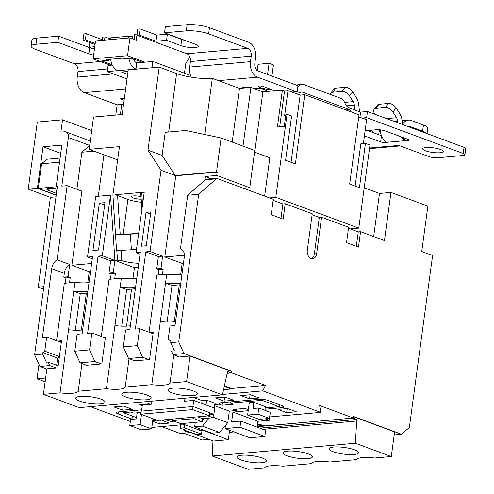 <?xml version="1.0" encoding="UTF-8"?>
<svg xmlns="http://www.w3.org/2000/svg" width="494" height="494" viewBox="0 0 494 494"><rect width="100%" height="100%" fill="white"/><g stroke="black" fill="none" stroke-linecap="round" stroke-linejoin="round"><path stroke-width="0.74" d="M141.012 196.68A6.373 1.439 -172.3 0 0 133.448 195.908A6.373 1.439 -172.3 0 0 131.478 196.661A6.373 1.439 -172.3 0 0 134.664 198.378A6.373 1.439 -172.3 0 0 141.185 199.175M171.943 392.872A14.82 3.347 -172.3 0 0 187.844 395.743A14.82 3.347 -172.3 0 0 197.297 393.903A14.82 3.347 -172.3 0 0 193.284 390.97A14.82 3.347 -172.3 0 0 177.389 388.093A14.82 3.347 -172.3 0 0 167.929 389.933A14.82 3.347 -172.3 0 0 171.943 392.872M125.822 396.985A14.82 3.347 -172.3 0 0 141.716 399.856A14.82 3.347 -172.3 0 0 151.176 398.022A14.82 3.347 -172.3 0 0 147.163 395.083A14.82 3.347 -172.3 0 0 131.268 392.211A14.82 3.347 -172.3 0 0 121.808 394.045A14.82 3.347 -172.3 0 0 125.822 396.985M79.701 401.097A14.82 3.347 -172.3 0 0 95.595 403.975A14.82 3.347 -172.3 0 0 105.055 402.135A14.82 3.347 -172.3 0 0 101.042 399.195A14.82 3.347 -172.3 0 0 85.147 396.324A14.82 3.347 -172.3 0 0 75.687 398.164A14.82 3.347 -172.3 0 0 79.701 401.097M353.963 454.511A14.82 3.347 -172.3 0 0 358.551 452.751A14.82 3.347 -172.3 0 0 349.882 448.459A14.82 3.347 -172.3 0 0 333.771 447.021A14.82 3.347 -172.3 0 0 329.183 448.78A14.82 3.347 -172.3 0 0 337.853 453.072A14.82 3.347 -172.3 0 0 353.963 454.511M241.529 455.246A14.82 3.347 7.7 0 1 257.64 456.684A14.82 3.347 7.7 0 1 266.309 460.976A14.82 3.347 7.7 0 1 261.721 462.736A14.82 3.347 7.7 0 1 245.611 461.303A14.82 3.347 7.7 0 1 236.941 457.006A14.82 3.347 7.7 0 1 241.529 455.246M307.842 458.623A14.82 3.347 -172.3 0 0 312.43 456.864A14.82 3.347 -172.3 0 0 303.761 452.572A14.82 3.347 -172.3 0 0 287.65 451.133A14.82 3.347 -172.3 0 0 283.062 452.893A14.82 3.347 -172.3 0 0 291.732 457.185A14.82 3.347 -172.3 0 0 307.842 458.623M270.539 465.799A19.118 4.316 -172.3 0 0 264.691 467.818L248.099 469.3L212.266 456.011L355.452 443.235L391.285 456.53L374.693 458.006A19.118 4.316 7.7 0 0 362.324 457.611A19.118 4.316 7.7 0 0 356.477 459.63L329.893 462.001A19.118 4.316 7.7 0 0 316.987 461.538A19.118 4.316 7.7 0 0 311.097 463.681L282.908 466.194A19.118 4.316 -172.3 0 0 270.539 465.799M117.646 159.914L89.155 149.342L93.52 117.047L122.203 114.485L128.236 69.882L159.21 67.116L147.984 150.176L162.1 155.412L175.247 175.512L161.019 170.288L150.04 251.495L162.631 256.17L160.97 268.477L163.144 269.279L162.427 274.547M168.682 132.028L176.586 73.563L159.21 67.116M176.586 73.563A25.49 5.755 -172.3 0 0 212.315 78.367L204.726 134.504M232.205 142.099L239.46 88.438L212.315 78.367M239.46 88.438L250.933 87.413L262.876 91.841L282.383 90.106L284.55 90.908L287.996 90.6L284.624 115.522L285.76 115.417M291.065 162.316L300.154 95.114L287.996 90.6M300.154 95.114L304.742 94.7L359.033 114.843L349.672 184.058L359.447 187.683L365.437 143.383L369.994 145.075L358.768 228.129L275.813 197.359L269.496 197.927M363.386 143.563L366.604 119.758L358.761 116.85M59.539 162.168L41.601 163.798L38.273 188.412L56.223 195.068M41.601 163.798L46.776 159.259L60.089 158.074M59.496 162.205L56.174 186.812L38.273 188.412M57.285 187.226L56.174 186.812M56.452 193.358A7.009 1.581 7.7 0 1 56.322 193.308L48.69 190.48A7.009 1.581 7.7 0 1 46.788 189.091A7.009 1.581 7.7 0 1 57.038 189.048M131.398 249.803L130.342 234.144A19.914 0.451 176.1 0 0 138.616 233.705M136.486 249.458L121.246 250.365L121.796 260.69A16.728 3.779 -172.3 0 0 138.814 263.277M141.883 209.549L140.753 192.777L144.236 192.147L136.041 252.749L140.037 254.231M102.314 255.756L114.904 260.431L110.502 195.155L102.314 255.756L98.065 256.133L87.623 333.351L91.872 332.968L89.581 349.888L94.848 361.534L80.053 362.855L74.785 351.209L89.581 349.888M356.322 246.29L358.267 231.908L360.564 231.705L384.449 240.566L390.958 192.425L427.872 206.115L421.74 251.489L432.596 255.522L409.347 427.483L401.585 434.294L353.593 416.491L353.383 418.029L319.661 405.518L320.742 412.379L269.656 416.936M390.958 192.425L379.485 193.45L373.655 236.564M379.485 193.45L364.22 187.788M264.642 196.124L269.829 157.796L254.564 152.133M211.216 178.68L205.276 176.475L204.899 179.242L216.372 178.223L273.268 199.323L271.187 214.705L283.13 219.138L285.211 203.756L312.245 213.785L307.317 250.236A6.848 4.736 84.9 0 0 312.597 258.794A6.848 4.736 84.9 0 0 316.654 253.7L321.582 217.249L348.616 227.277L346.541 242.659L358.483 247.086L360.564 231.705M280.969 218.336L282.914 203.96L273.133 200.329M282.914 203.96L285.211 203.756M311.43 258.689A6.848 4.736 84.9 0 0 314.357 253.904L319.291 217.453L312.109 214.791M319.291 217.453L321.582 217.249M358.267 231.908L348.48 228.284M186.522 431.015L185.194 431.132L189.319 432.664L189.387 432.139M208.925 439.388L202.065 440L183.651 433.17M161.538 426.581L180.143 433.485L189.319 432.664M90.365 406.642L130.342 421.475M45.115 381.782L37.025 378.781L38.97 364.399M60.731 153.338L43.027 146.774L37.414 188.3L28.238 189.122L50.388 197.334L38.242 287.162L43.509 289.113M28.238 189.122L37.303 122.061L62.547 119.807L60.879 132.114L64.615 131.781A6.373 4.378 -69.6 0 1 65.998 131.954L90.285 140.963M123.475 105.068L121.752 104.432L117.164 104.839L115.787 115.059M56.193 195.266L37.414 188.3M91.686 130.62L62.547 119.807M94.014 151.145L81.893 152.226L89.655 145.415L68.376 137.523L61.799 186.127L67.128 185.651L57.106 259.788L69.703 264.463L68.036 276.764L70.21 277.572L69.5 282.834M68.376 137.523A6.373 4.378 -69.6 0 0 65.998 131.954M43.027 146.774L61.843 145.094L56.23 186.621L57.378 186.522L34.629 354.791L42.657 354.075L46.343 362.226L48.066 362.071L49.647 365.566L39.891 366.437L34.629 354.791M68.036 276.764L63.794 277.146L64.306 273.361L51.709 268.693L42.422 337.383L46.664 337.001L44.75 351.154L42.855 352.636L42.657 354.075M51.709 268.693A9.559 6.564 110.4 0 1 57.106 259.788M103.919 154.82L98.318 196.242M99.337 203.139L92.934 250.514L98.553 250.013L104.956 202.639L99.337 203.139L104.623 205.103M74.785 351.209L77.07 334.29L82.121 333.839L92.557 256.627L87.512 257.078L95.706 196.476L112.916 194.939L119.443 146.644L89.155 149.342M257.405 424.26A9.559 2.161 7.7 0 1 265.043 425.908L353.383 418.029M224.418 385.814L231.544 388.463L265.506 385.431L231.779 372.921L227.283 373.322M142.544 204.677L141.71 192.37L115.392 194.747M136.041 252.749L140.29 252.366L129.848 329.584L125.6 329.961L123.315 346.881L137.313 345.633L139.598 328.714L135.356 329.09L145.792 251.878L150.04 251.495M161.137 170.276L147.984 150.176M112.916 194.939L116.559 250.686L121.246 250.365M146.039 212.346L141.463 246.185L146.28 245.753L150.855 211.92L146.039 212.346L150.571 214.026M231.779 372.921L231.989 371.383L231.297 371.445M231.989 371.383L183.996 353.581L172.98 354.562L171.399 351.073L174.388 350.802L170.702 342.651L178.729 341.934L198.693 194.278L187.683 195.26L205.276 179.816L216.292 178.834L198.693 194.278M179.063 356.822L172.98 354.562M179.495 356.983L190.054 356.038L186.602 381.572L170.004 383.054L173.814 354.871M227.308 373.223L231.106 372.884L231.309 371.346L190.054 356.038M82.652 329.906A19.118 4.316 7.7 0 1 68.543 329.72L60.009 392.866L43.416 394.342L46.868 368.814L56.162 367.981L49.647 365.566M46.837 369.012L39.891 366.437M57.31 187.022L56.23 186.621M350.153 228.901L358.768 228.129M355.13 186.077L360.842 143.791L365.437 143.383M249.754 187.695L216.749 175.45L217.206 172.066L216.551 171.826L221.127 137.987L254.787 150.472L249.754 187.695L243.437 188.257M205.276 176.475L216.749 175.45M275.813 197.359L287.045 114.305L291.602 115.997L285.612 160.291L295.387 163.915L304.742 94.7M216.372 178.223L216.292 178.834M178.729 341.934L183.996 353.581M265.506 385.431L262.759 390.871L320.742 412.379M170.702 342.651L170.893 341.218L168.219 339.174L170.004 325.997L175.049 325.552L184.287 257.232A9.559 6.564 110.4 0 0 180.73 248.883A9.559 6.564 110.4 0 0 180.446 248.785L187.683 195.26M353.161 418.048L257.071 426.723M203.522 430.144L203.472 430.502L228.339 439.728L213.42 441.056L188.566 431.775M229.617 430.274L228.339 439.728M264.821 436.468L239.961 427.248L240.788 421.098L265.655 430.317L264.821 436.468L249.908 437.801L225.042 428.576L225.468 425.445M240.788 421.098L231.612 421.913L232.94 412.07L257.806 421.296L269.397 420.258L269.848 416.924M257.806 421.296L257.016 427.112M250.483 394.768L259.171 397.991L249.532 398.849L240.85 395.626L250.483 394.768M270.039 414.108L270.836 414.034L270.082 413.756M287.619 408.544L277.98 409.403L286.668 412.626L296.301 411.761L287.619 408.544M225.011 397.04L233.699 400.264L224.06 401.122L215.378 397.898L225.011 397.04M232.94 412.07L248.21 410.705M265.031 409.205L281.932 407.698L282.204 405.691M269.397 420.258L265.414 418.782M262.759 390.871L222.51 394.465M193.506 397.442L202.108 400.634L206.696 400.22L214.946 403.283L214.303 408.038M281.932 407.698A6.373 1.439 7.7 0 0 283.902 406.945A6.373 1.439 7.7 0 0 282.179 405.679L268.279 400.523A6.373 1.439 7.7 0 0 259.35 399.325L214.946 403.283M161.303 420.073L169.411 423.08L159.772 423.945L152.658 421.302M152.757 420.573L156.913 420.203M122.642 410.168L132.275 409.31L123.593 406.087L113.953 406.945L122.642 410.168L123.185 406.124M150.343 404.29L149.058 403.814L139.425 404.672L142.26 405.728M152.936 419.208L153.986 419.116M132.534 419.264A6.373 1.439 7.7 0 1 131.997 419.079L132.404 416.059M118.369 411.897L118.097 413.923L131.997 419.079M118.097 413.923A6.373 1.439 7.7 0 1 116.368 412.657A6.373 1.439 7.7 0 1 118.344 411.903L141.704 409.816M180.65 424.877L151.825 427.452M203.472 430.502L200.99 430.725M157.493 420.413L209.351 415.787L209.765 412.712L193.049 406.513L141.185 411.138L140.771 414.213L157.493 420.413M165.823 419.672L170.77 421.506L174.073 421.215M202.25 421.74L194 418.677L172.431 420.604L180.681 423.661L202.25 421.74L202.663 418.665L197.717 416.825M202.663 418.665L212.994 417.739L208.042 415.905M209.493 414.738L213.883 414.343L209.752 412.811M192.932 406.519L193.759 400.418L184.577 401.239L184.991 398.201M141.531 411.107L142.358 405.006L151.535 404.185L151.948 401.147M213.883 414.343L214.711 408.192L193.759 400.418M136.535 417.597L123.352 412.7L123.525 411.44M213.445 414.386L212.994 417.739M180.81 423.648L180.205 428.144L185.744 430.2L184.595 430.305L184.41 429.706M264.889 410.267L265.383 406.63L253.873 402.357L253.039 408.513L258.776 408.001L257.942 414.151L269.452 418.424L270.286 412.268L258.776 408.001M269.452 418.424L259.128 419.344L247.618 415.071L249.285 402.771L253.873 402.357M214.618 405.698L229.309 411.144L236.311 410.52L236.49 409.156M248.377 409.446L244.623 408.433L233.378 409.433L236.311 410.52M214.779 404.549L219.151 404.16L222.084 405.247L233.329 404.24L230.395 403.153L262.061 400.331L279.215 406.692L265.204 407.945M223.529 389.698L231.266 389.006L224.282 386.413M231.544 388.463L231.266 389.006M182.002 274.127A19.118 4.316 7.7 0 1 166.737 274.158L151.794 384.678L125.21 387.049L129.039 358.693M166.737 274.158L156.796 275.047L149.065 332.221M134.664 360.781L149.552 359.651L153.214 332.579L150.645 332.808M136.776 278.32A19.118 4.316 7.7 0 1 121.357 278.208L106.414 388.722L78.219 391.242L81.961 363.565M121.357 278.208L109.069 279.301L101.338 336.482M80.053 362.855L86.567 365.27L101.826 363.911L105.444 337.149L103.579 337.316M45.621 378.015L37.025 378.781M353.568 416.695L394.613 431.917L391.285 456.53M394.2 434.948L401.585 434.294M183.465 263.302L182.175 263.419L180.699 274.368M179.279 284.853L174.289 321.742M138.264 267.334L134.448 267.68L132.948 278.764M131.552 289.107L126.544 326.139M75.316 330.245L80.256 293.683L87.636 293.028M68.543 329.72L74.952 282.346A19.118 4.316 -172.3 0 0 89.056 282.531M80.256 293.683L73.742 291.269A19.118 4.316 -172.3 0 0 87.852 291.454M60.009 392.866A19.118 4.316 -172.3 0 0 78.219 391.242M121.715 326.151L126.662 289.546L135.362 288.768M135.572 287.242A19.118 4.316 7.7 0 1 120.147 287.131L126.662 289.546M114.948 325.583A19.118 4.316 -172.3 0 0 130.373 325.694M106.414 388.722A19.118 4.316 -172.3 0 0 125.21 387.049M167.102 322.057L172.042 285.495L180.569 284.735M180.798 283.043A19.118 4.316 7.7 0 1 165.527 283.081L172.042 285.495M160.334 321.532A19.118 4.316 -172.3 0 0 175.598 321.495M151.794 384.678A19.118 4.316 -172.3 0 0 170.004 383.054M74.952 282.346L64.325 283.297L56.563 340.675M57.712 341.101L61.54 340.761L57.878 367.832L56.162 367.981M153.103 333.388L152.387 333.456M163.144 269.279L158.895 269.662L158.185 274.923M180.446 248.785L181.008 248.995M153.06 333.703L139.598 328.714M137.313 345.633L142.581 357.279L128.582 358.527L123.315 346.881M149.095 359.694L142.581 357.279M182.175 263.419L164.805 256.979L175.784 175.765L217.206 172.066M161.019 170.288L175.784 175.765M87.512 257.078L92.261 258.837M105.315 337.958L91.872 332.968M134.448 267.68L114.904 260.431L113.243 272.731L115.411 273.54L114.701 278.801M115.411 273.54L111.169 273.917L110.458 279.178M101.363 363.948L94.848 361.534M135.097 360.941L128.582 358.527M212.266 456.011L212.976 440.889M259.733 428.125L356.705 419.474L355.452 443.235M356.705 419.474L353.142 418.152M81.893 152.226L76.885 189.27M67.128 185.651L81.899 191.129L71.871 265.266L91.631 263.506M113.243 272.731L108.995 273.114L111.169 273.917M108.995 273.114L110.662 260.807L117.597 260.19L116.788 250.668M98.065 256.133L110.662 260.807M160.97 268.477L156.728 268.853L158.895 269.662M156.728 268.853L158.389 256.547L162.631 256.17M145.792 251.878L158.389 256.547M70.21 277.572L65.961 277.949L65.251 283.21M59.453 341.743L61.435 341.57M63.794 277.146L65.961 277.949M59.379 356.736L57.619 358.113L56.656 365.257M43.836 286.662L38.242 287.162M55.983 196.84L50.388 197.334M184.398 255.231L164.805 256.979M90.532 271.595L89.247 271.712L71.871 265.266M61.318 342.435L46.664 337.001M59.404 356.588L44.75 351.154M58.156 365.813L48.066 362.071M89.247 271.712L87.759 282.698M86.345 293.14L81.356 330.072M121.796 260.69L117.597 260.19M57.619 358.113L42.855 352.636M64.306 273.361A9.559 6.564 110.4 0 1 69.703 264.463M229.333 432.355L234.082 431.929M263.036 429.348L356.501 421.012M186.602 381.572L222.43 394.86L227.543 371.562L231.106 372.884M222.43 394.86L79.244 407.636L43.416 394.342M239.961 427.248L225.042 428.576M219.151 404.16L219.324 402.894M222.084 405.247L222.442 402.616M180.205 428.144L184.336 427.779L184.75 424.698L201.904 431.064L201.49 434.14L197.359 434.51L184.595 430.305M181.959 423.549L181.767 424.97L184.75 424.698M203.485 418.591L203.293 420.005L202.472 420.079M209.135 418.085L202.466 426.161L194.661 426.853L195.266 422.364M141.247 411.107L141.42 409.841M137.184 412.817L133.855 413.114L134.214 410.483M133.855 413.114L130.922 412.027L131.095 410.761M130.922 412.027L123.352 412.7M213.062 417.232L227.753 422.679L229.309 411.144M227.753 422.679L219.62 432.522L211.815 433.219L194.661 426.853M199.298 428.576L199.101 430.021M279.215 406.692L279.487 404.685M262.061 400.331L262.197 399.331M230.395 403.153L230.568 401.888M287.212 408.575L286.668 412.626M160.284 420.166L159.772 423.945M148.657 403.851L148.577 404.45M250.081 394.805L249.532 398.849M224.609 397.077L224.06 401.122M141.494 414.478L140.117 424.661L129.786 425.587L141.296 429.854L151.621 428.934L140.117 424.661M152.998 418.751L151.621 428.934M141.012 412.428L137.19 412.768L136.356 418.918L130.62 419.431L129.786 425.587M202.466 426.161L219.62 432.522M184.336 427.779L201.49 434.14M247.618 415.071L257.942 414.151M202.108 400.634L201.737 403.376M209.351 415.787L192.629 409.588L193.049 406.513M192.629 409.588L140.771 414.213M206.696 400.22L206.054 404.981M172.431 420.604L172.634 419.066M194 418.677L194.204 417.14M229.543 430.817L230.778 430.706M257.22 425.649L258.22 426.019A1.593 0.358 7.7 0 0 260.455 426.322L262.746 426.112L262.864 425.235M257.306 424.976A6.373 1.439 7.7 0 1 262.746 426.112M221.127 137.987L185.868 130.496L165.218 132.336L162.1 155.412M216.551 171.826L175.247 175.512M242.999 146.101L250.933 87.413M262.876 91.841L254.719 152.195M282.383 90.106L277.387 127.02L284.272 126.402L285.896 114.404L287.045 114.305M279.697 126.81L284.55 90.908M121.752 104.432L120.375 114.651M141.395 202.299A16.728 3.779 -172.3 0 1 127.915 199.397L117.584 195.562L120.209 234.477L138.653 233.421M130.342 234.144L115.485 234.798M120.209 234.477L115.713 234.774M117.584 195.562L115.324 194.722M425.914 147.515A10.355 2.34 7.7 0 1 437.178 148.521A10.355 2.34 7.7 0 1 443.235 151.522A10.355 2.34 7.7 0 1 440.031 152.751A10.355 2.34 7.7 0 1 428.767 151.744A10.355 2.34 7.7 0 1 422.71 148.75A10.355 2.34 7.7 0 1 425.914 147.515M362.022 118.06L366.634 117.646L367.462 111.508L360.583 112.119L349.351 107.958A9.559 6.607 -95.1 0 1 344.911 103.079A9.559 6.607 84.9 0 0 340.471 98.201L304.181 84.74A9.559 6.607 84.9 0 0 302.081 84.443A9.559 6.607 84.9 0 0 298.907 86.012A9.559 6.607 -95.1 0 1 297.82 86.876M367.462 111.508L464.039 147.329A6.373 1.439 7.7 0 1 465.762 148.595L464.934 154.746A6.373 1.439 -172.3 0 0 463.205 153.48L464.039 147.329M381.467 135.708L367.542 130.54M464.934 154.746A6.373 1.439 -172.3 0 1 462.958 155.505L437.721 157.753A6.373 1.439 -172.3 0 1 428.786 156.555L400.943 146.224A3.186 0.722 -172.3 0 0 396.478 145.625C395.2 145.884 395.175 146.088 396.404 146.243L395.496 145.971M366.634 117.646A31.863 22.014 84.9 0 0 367.215 117.875L463.205 153.48M364.43 135.85L380.646 141.864A3.186 0.722 -172.3 0 0 385.11 142.463L386.098 142.05L385.283 141.062A12.745 8.806 -95.1 0 1 380.337 131.132L380.195 129.836M365.115 130.756L376.447 129.749A6.373 1.439 7.7 0 1 385.376 130.947L408.18 139.407A3.186 0.722 -172.3 0 1 409.044 140.037A3.186 0.722 -172.3 0 1 408.056 140.413L403.641 139.425L403.864 137.807M247.117 87.753A3.186 0.722 -172.3 0 0 242.566 87.802A3.186 0.722 -172.3 0 0 242.82 88.136M274.806 90.779L263.623 86.629A3.186 0.722 -172.3 0 0 260.208 86.012A3.186 0.722 -172.3 0 0 258.171 86.407A3.186 0.722 -172.3 0 0 259.035 87.037L261.209 87.846A12.745 8.806 84.9 0 0 264 88.235A12.745 8.806 84.9 0 0 266.235 87.599M208.641 33.858A15.932 3.6 -172.3 0 0 186.306 30.85L164.508 32.795L165.342 26.645L187.14 24.7A15.932 3.6 7.7 0 1 209.475 27.701L208.641 33.858L247.729 48.356A6.373 4.403 -95.1 0 1 251.236 56.118L250.489 61.657A12.745 8.806 84.9 0 0 257.51 77.181L296.561 91.668A31.863 22.014 84.9 0 0 297.147 91.872L292.528 92.285M152.331 67.734L117.813 70.661A12.745 8.806 -95.1 0 1 110.712 59.218M112.299 65.072L108.087 65.449L107.26 71.599L117.813 70.661M107.26 71.599L127.014 78.929M31.079 46.152L31.912 40.002A15.932 3.6 7.7 0 1 36.84 38.106L36.013 44.262A15.932 3.6 -172.3 0 0 31.079 46.152A15.932 3.6 -172.3 0 0 35.395 49.314L74.483 63.812A6.373 4.403 -95.1 0 1 77.996 71.574L77.243 77.113A12.745 8.806 84.9 0 0 84.264 92.637L117.164 104.839M124.13 100.245L121.586 99.3A3.186 0.722 -172.3 0 1 120.721 98.67A3.186 0.722 -172.3 0 1 124.371 98.442M128.026 71.451L121.505 72.031L127.637 74.304M133.59 59.021A6.373 4.403 84.9 0 0 136.77 62.892L152.837 61.46L152.004 67.61M190.536 75.44L152.837 61.46M297.147 91.872L297.975 85.734L256.17 70.222L256.287 69.401A6.373 4.403 84.9 0 1 254.836 63.269L255.583 57.73A12.745 8.806 -95.1 0 0 248.562 42.206L209.475 27.701M265.809 91.581L265.994 90.217L261.036 88.5M265.994 90.217L270.57 89.204M351.358 111.996A31.863 22.014 84.9 0 1 349.517 109.631L301.741 91.909A31.863 22.014 84.9 0 1 296.666 93.261L295.449 93.366M359.885 117.269L360.583 112.119M295.319 93.317A31.863 22.014 84.9 0 0 296.666 93.261M396.491 145.625L396.404 146.243A12.745 8.806 84.9 0 0 396.978 146.218A12.745 8.806 84.9 0 0 398.88 145.736M408.272 126.643A6.373 4.403 -95.1 0 1 409.057 126.47A6.373 4.403 -95.1 0 1 410.452 126.668L422.617 131.176L423.444 125.025L411.286 120.511A12.745 8.806 -95.1 0 0 408.489 120.122A12.745 8.806 -95.1 0 0 402.567 124.488M426.606 133.448A15.932 3.6 -172.3 0 0 422.617 131.176M370.167 130.305L370.611 130.472A10.041 2.266 -172.3 0 1 373.328 132.46A10.041 2.266 -172.3 0 1 373.26 132.664M423.444 125.025A15.932 3.6 7.7 0 1 427.761 128.181L427.032 133.602M369.561 148.28A12.745 8.806 84.9 0 0 371.395 148.49L374.835 148.181A12.745 8.806 -95.1 0 0 375.181 148.163L396.978 146.218M379.478 129.768A12.745 8.806 84.9 0 0 379.139 131.54L378.713 134.683M136.77 62.892L135.943 69.043A12.745 8.806 84.9 0 1 128.946 58.49M108.723 59.397L108.6 60.305L106.648 59.583L122.71 58.15L124.661 58.872L131.546 58.261L142.624 62.368M134.096 39.409L134.788 34.265L137.134 34.08M139.666 62.633L139.845 61.336M110.465 38.97L104.963 36.927L104.524 40.144M112.169 64.794L101.715 60.923L108.6 60.305M118.813 38.872L120.295 38.742M128.502 38.007L128.743 36.241L132.157 36.216L132.287 38.742M191.271 77.2A12.745 8.806 -95.1 0 1 189.684 67.079L190.431 61.546A6.373 4.403 84.9 0 0 186.917 53.778L136.974 35.253L139.271 35.049L140.098 28.899L156.82 35.099L167.38 34.154L166.546 40.31L155.987 41.249L139.271 35.049M36.013 44.262L57.81 42.317L88.864 53.834A10.195 2.303 -172.3 0 0 93.625 55.093M95.194 43.509L85.345 39.86L86.178 33.709L102.32 39.693M95.058 44.516L83.048 40.063L85.345 39.86M94.434 49.141L89.216 47.208L94.762 46.714M93.187 48.678A10.195 2.303 7.7 0 1 89.692 47.683L58.644 36.161L57.81 42.317M83.048 40.063L83.881 33.913L86.178 33.709M36.84 38.106L58.644 36.161M164.508 32.795L195.562 44.318A10.195 2.303 7.7 0 1 198.322 46.337A10.195 2.303 7.7 0 1 195.167 47.548A10.195 2.303 7.7 0 1 180.878 45.627L166.546 40.31M180.878 45.627L181.712 39.471A10.195 2.303 -172.3 0 0 185.201 40.471M136.974 35.253L137.807 29.103L140.098 28.899M181.712 39.471L167.38 34.154M89.216 47.208L89.84 42.583M155.987 41.249L156.82 35.099M128.743 36.241L110.613 37.859L110.378 39.625M401.276 136.844A12.745 8.806 84.9 0 0 403.641 139.425M394.552 121.555L397.781 121.265L397.954 122.815M397.781 121.265A6.373 4.403 84.9 0 0 396.583 117.739L392.934 111.996A6.373 3.686 -142.4 0 0 385.264 107.556L388.438 103.444A6.373 3.686 37.6 0 1 396.108 107.883L399.757 113.626A12.745 8.806 84.9 0 1 402.147 120.678L402.573 124.531M385.264 107.556L376.088 108.377A6.373 3.686 -142.4 0 0 374.119 109.335A6.373 3.686 -142.4 0 0 374.582 113.632L375.008 114.305M374.119 109.335L377.293 105.216A6.373 3.686 37.6 0 1 379.262 104.259L376.088 108.377M388.438 103.444L379.262 104.259M349.517 109.631L345.868 109.958M346.529 105.852L354.346 105.154L354.89 110.008M354.346 105.154A6.373 4.403 84.9 0 0 353.154 101.628L349.505 95.885A6.373 3.686 -142.4 0 0 341.836 91.446L345.01 87.333A6.373 3.686 37.6 0 1 352.679 91.773L356.328 97.516A12.745 8.806 84.9 0 1 358.712 104.567L359.509 111.724M330.69 93.224L333.864 89.105A6.373 3.686 37.6 0 1 335.827 88.148L332.66 92.267A6.373 3.686 -142.4 0 0 330.69 93.224A6.373 3.686 -142.4 0 0 330.233 94.403M345.01 87.333L335.827 88.148M341.836 91.446L332.66 92.267M189.863 56.989L185.812 63.325L184.478 73.192M110.502 65.233L93.125 58.792L127.545 55.717L129.959 37.877L136.251 40.212L137.085 34.061M127.545 55.717L144.921 62.164M93.125 58.792L95.54 40.946L129.959 37.877M102.227 40.354L102.666 37.13L104.963 36.927M267.575 74.458L269.082 63.306L258.072 64.288L257.213 70.611M271.922 76.064L273.429 64.918L269.082 63.306M314.357 253.904L316.654 253.7M127.915 199.397L123.191 234.341M48.992 188.251L48.69 190.48M56.903 189.011L56.322 193.308M367.215 117.875L362.627 118.282M369.598 148.021L396.478 145.625M408.056 140.413L385.11 142.463M261.209 87.846L253.867 88.5M291.973 92.075L296.561 91.668M218.502 80.664L257.51 77.181M84.264 92.637L125.655 88.945M269.533 88.821A33.753 7.62 -172.3 0 0 265.34 90.081M121.722 98.287L121.586 99.3M259.171 86.03L259.035 87.037M243.567 87.419L243.48 88.08M380.646 141.864L381.473 135.727M408.742 126.816L410.452 126.668M379.139 131.54L380.374 131.429M77.243 77.113L113.41 73.884M77.996 71.574L107.618 68.932M74.483 63.812L100.424 61.497M88.864 53.834L89.692 47.683M186.917 53.778L247.729 48.356M186.306 30.85L187.14 24.7M189.684 67.079L250.489 61.657M190.431 61.546L251.236 56.118M380.337 131.132L384.764 130.737M396.583 117.739L386.654 118.628M396.108 107.883L392.934 111.996M298.907 86.012L297.925 86.104M353.154 101.628L344.608 102.394M352.679 91.773L349.505 95.885M265.204 90.038L268.433 88.414M402.147 120.69L408.489 120.122M302.081 84.443L295.98 84.993M264 88.235L255.256 89.019"/></g></svg>
